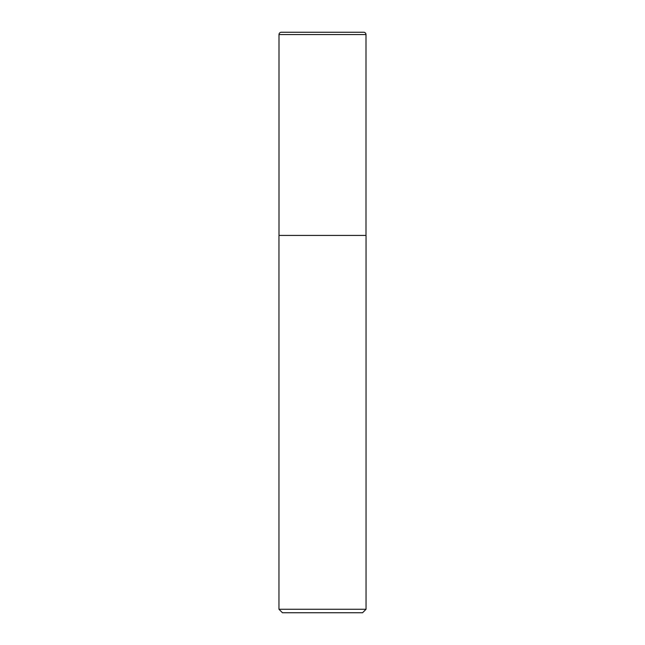 <?xml version="1.0" encoding="UTF-8"?>
<svg xmlns="http://www.w3.org/2000/svg" width="645" height="645" viewBox="0 0 645 645"><rect width="100%" height="100%" fill="white"/><g stroke="black" fill="none" stroke-linecap="round" stroke-linejoin="round"><path stroke-width="0.97" d="M281.325 32.25L363.675 32.25A2.322 2.322 0 0 1 365.997 34.572L279.003 34.572A2.322 2.322 0 0 1 281.325 32.25L363.675 32.25M279.003 34.572L279.003 235.425L365.997 235.425L365.997 34.572M279.003 235.425L365.997 235.425M366.038 609.267L362.555 612.75L282.445 612.75L278.963 609.267L366.038 609.267L366.038 235.675M278.963 609.267L278.963 235.675"/></g></svg>
